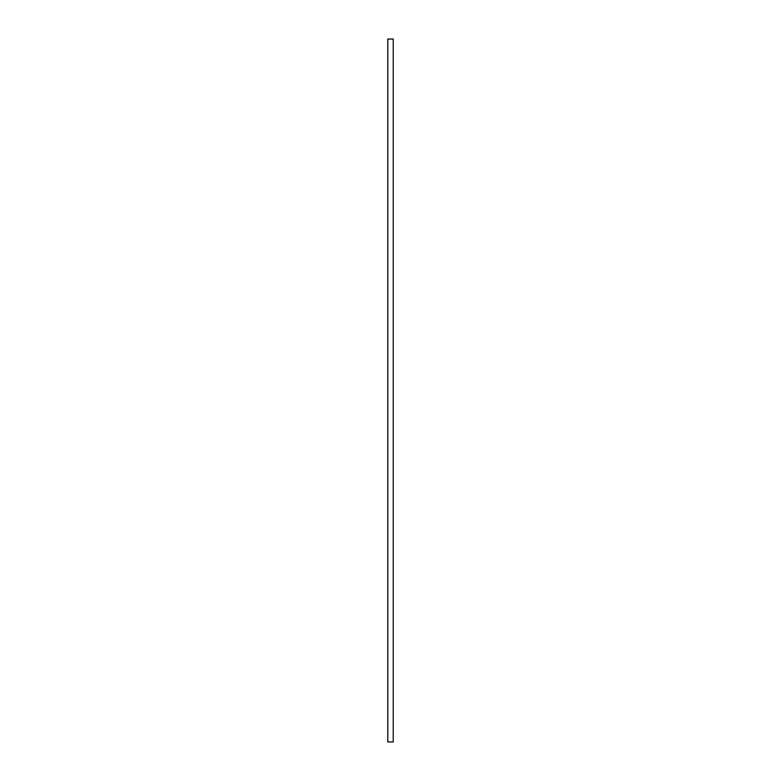 <?xml version="1.0" encoding="UTF-8"?>
<svg xmlns="http://www.w3.org/2000/svg" width="781" height="781" viewBox="0 0 781 781"><rect width="100%" height="100%" fill="white"/><g stroke="black" fill="none" stroke-linecap="round" stroke-linejoin="round"><path stroke-width="1.17" d="M387.796 39.05L393.204 39.05L393.204 741.95L387.796 741.95L387.796 39.05"/></g></svg>
